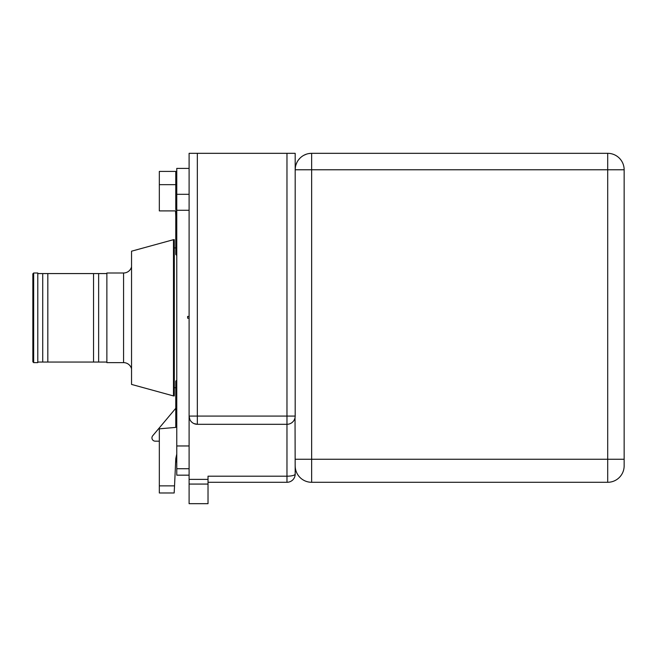 <?xml version="1.0" encoding="UTF-8"?>
<svg xmlns="http://www.w3.org/2000/svg" width="657" height="657" viewBox="0 0 657 657"><rect width="100%" height="100%" fill="white"/><g stroke="black" fill="none" stroke-linecap="round" stroke-linejoin="round"><path stroke-width="0.99" d="M189.101 484.069L208.023 484.069L208.023 503.673L189.101 503.673L189.101 153.327L295.19 153.327L295.19 416.086A8.221 8.221 0 0 1 286.969 424.307L286.969 416.086L295.19 416.086A8.221 8.221 0 0 1 286.969 424.307L286.969 476.194A8.221 2.127 0 0 0 295.19 474.067A8.221 8.221 0 0 1 286.969 482.287A8.221 8.221 0 0 0 295.19 474.067L295.034 417.712M265.584 482.287C268.713 482.287 268.713 482.287 265.584 482.287C268.713 482.287 268.713 482.287 265.584 482.287L208.023 482.287L286.969 482.287L286.969 476.194L208.023 476.194L208.023 484.069M176.766 380.148L175.78 381.134L176.766 380.148M32.85 317.807L32.85 361.81L33.671 362.631L37.786 362.631L37.786 272.992L33.671 272.992L32.85 273.813L32.85 317.807M33.671 272.992L33.671 362.631M131.54 368.799A8.221 8.221 -0 0 0 123.573 362.631L123.573 272.992A8.221 8.221 180 0 0 131.54 266.824M175.78 254.481L176.766 255.474L175.78 254.481L175.78 210.897L159.331 210.897L159.331 171.42L176.766 171.42M288.218 424.217L289.45 423.921M290.665 423.437L291.823 422.722M291.946 422.632L292.891 421.786M293.507 421.071L293.827 420.62M624.15 169.777L607.7 169.777L607.7 153.327A16.45 16.45 0 0 1 624.15 169.777L624.15 465.838A16.45 16.45 0 0 1 607.7 482.287L311.64 482.287A16.45 16.45 0 0 1 295.19 465.838A16.45 16.45 0 0 0 311.64 482.287L311.64 459.259L295.19 459.259M189.816 419.437L189.101 416.086L197.33 416.086L197.33 153.327M286.969 153.327L286.969 416.086L197.33 416.086L197.33 424.307L286.969 424.307M189.101 416.086A8.221 8.221 0 0 0 197.33 424.307L193.914 423.568M191.483 421.868L190.982 421.318M189.101 475.167L176.766 475.167L176.766 168.397L189.101 168.397M176.766 468.72L189.101 468.72M267.916 482.287L286.969 482.287M159.331 485.86L174.54 485.86L174.162 492.98L159.331 492.98L159.331 428.832L175.78 427.395L175.78 381.134M174.54 485.86L175.78 458.627L176.766 454.028M176.766 458.914A5.757 5.757 0 0 0 175.78 462.142M159.331 441.167L155.233 441.167A3.293 3.293 0 0 1 152.711 435.763L175.78 408.268L175.78 427.395M189.101 316.428L187.623 316.428L187.623 318.202L189.101 318.202M311.64 153.327L308.971 153.549L311.64 153.327L311.64 169.777L295.19 169.777L295.412 167.108L295.19 169.777A16.45 16.45 0 0 1 311.64 153.327L607.7 153.327M300.011 158.148L298.385 160.037L300.011 158.148M304.043 155.192L306.417 154.181L304.043 155.192M296.044 164.554L297.054 162.18L296.044 164.554M176.766 209.665L175.78 209.665L175.78 171.42M175.78 184.666L159.331 184.666M175.542 210.897L175.78 216.325M174.302 317.807L174.302 239.682L173.481 239.682L173.481 395.933L174.302 395.933L174.302 317.807M173.481 395.933L131.54 384.419L131.54 251.196L173.481 239.682M123.573 362.631L106.869 362.631L106.869 272.992L123.573 272.992M106.869 362.056L93.54 362.056L93.54 273.567L106.869 273.567M93.54 273.567L37.786 273.567M98.64 362.056L98.64 273.567M93.54 362.056L47.821 362.056L47.821 273.567M37.786 362.056L47.821 362.056M42.721 362.056L42.721 273.567M624.15 459.259L607.7 459.259L607.7 169.777L311.64 169.777L311.64 459.259L607.7 459.259L607.7 482.287M189.101 479.38L208.023 479.38M176.766 445.963L189.101 445.963M176.766 210.281L189.101 210.281M176.766 194.308L189.101 194.308M174.302 387.712L175.78 387.712M174.302 247.903L175.78 247.903"/></g></svg>
